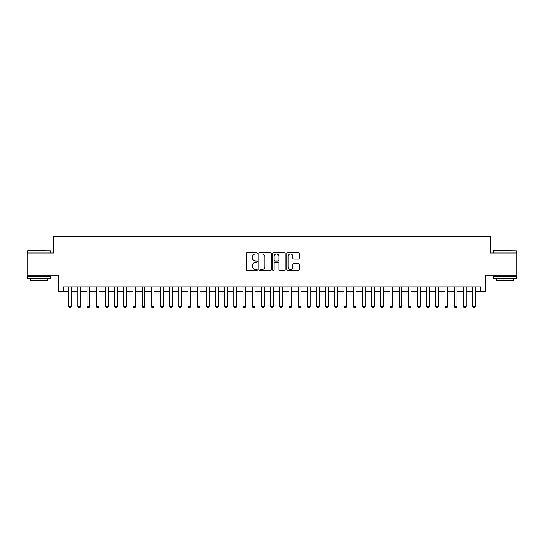 <?xml version="1.0" encoding="UTF-8"?>
<svg xmlns="http://www.w3.org/2000/svg" width="544" height="544" viewBox="0 0 544 544"><rect width="100%" height="100%" fill="white"/><g stroke="black" fill="none" stroke-linecap="round" stroke-linejoin="round"><path stroke-width="0.82" d="M257.319 253.3A0.632 0.632 0 0 0 256.686 252.668L247.119 252.668A0.898 0.898 0 0 0 246.214 253.565L246.214 269.783A0.898 0.898 0 0 0 247.119 270.681L256.686 270.681A0.632 0.632 0 0 0 257.319 270.055A0.632 0.632 0 0 0 256.686 269.423L255.449 269.423A2.883 2.883 0 0 1 252.566 266.54L252.566 265.186A2.883 2.883 0 0 1 255.449 262.303L256.686 262.303A0.632 0.632 0 0 0 257.319 261.678A0.632 0.632 0 0 0 256.686 261.045L255.449 261.045A2.883 2.883 0 0 1 252.566 258.162L252.566 256.809A2.883 2.883 0 0 1 255.449 253.926L256.686 253.926A0.632 0.632 0 0 0 257.319 253.3M298.323 259.019A0.898 0.898 0 0 0 299.227 258.114L299.227 253.565A0.898 0.898 0 0 0 298.323 252.668L287.694 252.668A0.898 0.898 0 0 0 286.797 253.565L286.797 269.783A0.898 0.898 0 0 0 287.694 270.681L298.323 270.681A0.898 0.898 0 0 0 299.227 269.783L299.227 264.289A0.898 0.898 0 0 0 298.323 263.384L293.774 263.384A0.898 0.898 0 0 0 292.876 264.289L292.876 267.016A2.407 2.407 0 0 1 290.469 269.423A2.407 2.407 0 0 1 288.055 267.016L288.055 256.34A2.407 2.407 0 0 1 290.469 253.926A2.407 2.407 0 0 1 292.876 256.34L292.876 258.114A0.898 0.898 0 0 0 293.774 259.019L298.323 259.019M63.22 291.502L63.22 286.912L480.78 286.912L480.78 291.502L485.37 291.502L485.37 275.903L516.8 275.903L516.8 252.96L490.416 252.96L490.416 236.436L53.584 236.436L53.584 252.96L27.2 252.96L27.2 275.903L58.63 275.903L58.63 291.502L68.728 291.502M271.211 253.565A0.898 0.898 0 0 0 270.314 252.668L259.678 252.668A0.898 0.898 0 0 0 258.781 253.565L258.781 269.783A0.898 0.898 0 0 0 259.678 270.681L270.314 270.681A0.898 0.898 0 0 0 271.211 269.783L271.211 253.565M273.686 252.668L284.322 252.668A0.898 0.898 0 0 1 285.219 253.565L285.219 269.783A0.898 0.898 0 0 1 284.322 270.681L279.772 270.681A0.898 0.898 0 0 1 278.868 269.783L278.868 263.208A0.898 0.898 0 0 0 277.97 262.303L274.951 262.303A0.898 0.898 0 0 0 274.047 263.208L274.047 270.055A0.632 0.632 0 0 1 273.421 270.681A0.632 0.632 0 0 1 272.789 270.055L272.789 253.565A0.898 0.898 0 0 1 273.686 252.668M71.482 291.502L77.901 291.502M80.655 291.502L87.081 291.502M89.835 291.502L96.261 291.502M99.008 291.502L105.434 291.502M108.188 291.502L114.614 291.502M117.368 291.502L123.787 291.502M126.541 291.502L132.967 291.502M135.721 291.502L142.14 291.502M144.894 291.502L151.32 291.502M154.074 291.502L160.5 291.502M163.248 291.502L169.674 291.502M172.428 291.502L178.854 291.502M181.608 291.502L188.027 291.502M190.781 291.502L197.207 291.502M199.961 291.502L206.387 291.502M209.134 291.502L215.56 291.502M218.314 291.502L224.74 291.502M227.494 291.502L233.913 291.502M236.667 291.502L243.093 291.502M245.847 291.502L252.266 291.502M255.02 291.502L261.446 291.502M264.2 291.502L270.626 291.502M273.374 291.502L279.8 291.502M282.554 291.502L288.98 291.502M291.734 291.502L298.153 291.502M300.907 291.502L307.333 291.502M310.087 291.502L316.506 291.502M319.26 291.502L325.686 291.502M328.44 291.502L334.866 291.502M337.613 291.502L344.039 291.502M346.793 291.502L353.219 291.502M355.973 291.502L362.392 291.502M365.146 291.502L371.572 291.502M374.326 291.502L380.752 291.502M383.5 291.502L389.926 291.502M392.68 291.502L399.106 291.502M401.86 291.502L408.279 291.502M411.033 291.502L417.459 291.502M420.213 291.502L426.632 291.502M429.386 291.502L435.812 291.502M438.566 291.502L444.992 291.502M447.739 291.502L454.165 291.502M456.919 291.502L463.345 291.502M466.099 291.502L472.518 291.502M475.272 291.502L480.78 291.502M260.671 253.926A0.632 0.632 0 0 0 260.039 254.558L260.039 268.79A0.632 0.632 0 0 0 260.671 269.423L261.977 269.423A2.883 2.883 0 0 0 264.86 266.54L264.86 256.809A2.883 2.883 0 0 0 261.977 253.926L260.671 253.926M278.868 256.38A2.407 2.407 0 0 0 276.461 253.973A2.407 2.407 0 0 0 274.047 256.38L274.047 260.148A0.898 0.898 0 0 0 274.951 261.045L277.97 261.045A0.898 0.898 0 0 0 278.868 260.148L278.868 256.38M71.482 286.912L71.482 306.367L70.788 307.564L69.414 307.564L68.728 306.367L68.728 286.912M68.728 306.367L71.482 306.367M27.934 250.662L50.599 250.94L27.934 250.662M39.127 278.65L27.656 278.65L27.656 276.359L50.599 276.359L50.599 278.65L39.127 278.65M47.389 278.65L47.389 280.765L30.872 280.765L30.872 278.65M493.673 250.662L516.344 250.94L493.673 250.662M504.873 278.65L493.401 278.65L493.401 276.359L516.344 276.359L516.344 278.65L504.873 278.65M513.128 278.65L513.128 280.765L496.611 280.765L496.611 278.65M80.655 286.912L80.655 306.367L79.968 307.564L78.594 307.564L77.901 306.367L77.901 286.912M77.901 306.367L80.655 306.367M89.835 286.912L89.835 306.367L89.148 307.564L87.768 307.564L87.081 306.367L87.081 286.912M87.081 306.367L89.835 306.367M99.008 286.912L99.008 306.367L98.321 307.564L96.948 307.564L96.261 306.367L96.261 286.912M96.261 306.367L99.008 306.367M108.188 286.912L108.188 306.367L107.501 307.564L106.121 307.564L105.434 306.367L105.434 286.912M105.434 306.367L108.188 306.367M117.368 286.912L117.368 306.367L116.674 307.564L115.301 307.564L114.614 306.367L114.614 286.912M114.614 306.367L117.368 306.367M126.541 286.912L126.541 306.367L125.854 307.564L124.481 307.564L123.787 306.367L123.787 286.912M123.787 306.367L126.541 306.367M135.721 286.912L135.721 306.367L135.034 307.564L133.654 307.564L132.967 306.367L132.967 286.912M132.967 306.367L135.721 306.367M144.894 286.912L144.894 306.367L144.208 307.564L142.834 307.564L142.14 306.367L142.14 286.912M142.14 306.367L144.894 306.367M154.074 286.912L154.074 306.367L153.388 307.564L152.007 307.564L151.32 306.367L151.32 286.912M151.32 306.367L154.074 306.367M163.248 286.912L163.248 306.367L162.561 307.564L161.187 307.564L160.5 306.367L160.5 286.912M160.5 306.367L163.248 306.367M172.428 286.912L172.428 306.367L171.741 307.564L170.36 307.564L169.674 306.367L169.674 286.912M169.674 306.367L172.428 306.367M181.608 286.912L181.608 306.367L180.914 307.564L179.54 307.564L178.854 306.367L178.854 286.912M178.854 306.367L181.608 306.367M190.781 286.912L190.781 306.367L190.094 307.564L188.72 307.564L188.027 306.367L188.027 286.912M188.027 306.367L190.781 306.367M199.961 286.912L199.961 306.367L199.274 307.564L197.894 307.564L197.207 306.367L197.207 286.912M197.207 306.367L199.961 306.367M209.134 286.912L209.134 306.367L208.447 307.564L207.074 307.564L206.387 306.367L206.387 286.912M206.387 306.367L209.134 306.367M218.314 286.912L218.314 306.367L217.627 307.564L216.247 307.564L215.56 306.367L215.56 286.912M215.56 306.367L218.314 306.367M227.494 286.912L227.494 306.367L226.8 307.564L225.427 307.564L224.74 306.367L224.74 286.912M224.74 306.367L227.494 306.367M236.667 286.912L236.667 306.367L235.98 307.564L234.6 307.564L233.913 306.367L233.913 286.912M233.913 306.367L236.667 306.367M245.847 286.912L245.847 306.367L245.154 307.564L243.78 307.564L243.093 306.367L243.093 286.912M243.093 306.367L245.847 306.367M255.02 286.912L255.02 306.367L254.334 307.564L252.96 307.564L252.266 306.367L252.266 286.912M252.266 306.367L255.02 306.367M264.2 286.912L264.2 306.367L263.514 307.564L262.133 307.564L261.446 306.367L261.446 286.912M261.446 306.367L264.2 306.367M273.374 286.912L273.374 306.367L272.687 307.564L271.313 307.564L270.626 306.367L270.626 286.912M270.626 306.367L273.374 306.367M282.554 286.912L282.554 306.367L281.867 307.564L280.486 307.564L279.8 306.367L279.8 286.912M279.8 306.367L282.554 306.367M291.734 286.912L291.734 306.367L291.04 307.564L289.666 307.564L288.98 306.367L288.98 286.912M288.98 306.367L291.734 306.367M300.907 286.912L300.907 306.367L300.22 307.564L298.846 307.564L298.153 306.367L298.153 286.912M298.153 306.367L300.907 306.367M310.087 286.912L310.087 306.367L309.4 307.564L308.02 307.564L307.333 306.367L307.333 286.912M307.333 306.367L310.087 306.367M319.26 286.912L319.26 306.367L318.573 307.564L317.2 307.564L316.506 306.367L316.506 286.912M316.506 306.367L319.26 306.367M328.44 286.912L328.44 306.367L327.753 307.564L326.373 307.564L325.686 306.367L325.686 286.912M325.686 306.367L328.44 306.367M337.613 286.912L337.613 306.367L336.926 307.564L335.553 307.564L334.866 306.367L334.866 286.912M334.866 306.367L337.613 306.367M346.793 286.912L346.793 306.367L346.106 307.564L344.726 307.564L344.039 306.367L344.039 286.912M344.039 306.367L346.793 306.367M355.973 286.912L355.973 306.367L355.28 307.564L353.906 307.564L353.219 306.367L353.219 286.912M353.219 306.367L355.973 306.367M365.146 286.912L365.146 306.367L364.46 307.564L363.086 307.564L362.392 306.367L362.392 286.912M362.392 306.367L365.146 306.367M374.326 286.912L374.326 306.367L373.64 307.564L372.259 307.564L371.572 306.367L371.572 286.912M371.572 306.367L374.326 306.367M383.5 286.912L383.5 306.367L382.813 307.564L381.439 307.564L380.752 306.367L380.752 286.912M380.752 306.367L383.5 306.367M392.68 286.912L392.68 306.367L391.993 307.564L390.612 307.564L389.926 306.367L389.926 286.912M389.926 306.367L392.68 306.367M401.86 286.912L401.86 306.367L401.166 307.564L399.792 307.564L399.106 306.367L399.106 286.912M399.106 306.367L401.86 306.367M411.033 286.912L411.033 306.367L410.346 307.564L408.966 307.564L408.279 306.367L408.279 286.912M408.279 306.367L411.033 306.367M420.213 286.912L420.213 306.367L419.519 307.564L418.146 307.564L417.459 306.367L417.459 286.912M417.459 306.367L420.213 306.367M429.386 286.912L429.386 306.367L428.699 307.564L427.326 307.564L426.632 306.367L426.632 286.912M426.632 306.367L429.386 306.367M438.566 286.912L438.566 306.367L437.879 307.564L436.499 307.564L435.812 306.367L435.812 286.912M435.812 306.367L438.566 306.367M447.739 286.912L447.739 306.367L447.052 307.564L445.679 307.564L444.992 306.367L444.992 286.912M444.992 306.367L447.739 306.367M456.919 286.912L456.919 306.367L456.232 307.564L454.852 307.564L454.165 306.367L454.165 286.912M454.165 306.367L456.919 306.367M466.099 286.912L466.099 306.367L465.406 307.564L464.032 307.564L463.345 306.367L463.345 286.912M463.345 306.367L466.099 306.367M475.272 286.912L475.272 306.367L474.586 307.564L473.212 307.564L472.518 306.367L472.518 286.912M472.518 306.367L475.272 306.367M27.656 252.96L27.656 250.94M32.892 276.359L32.892 275.903M45.37 276.359L45.37 275.903M50.599 252.96L50.599 250.94M493.401 252.96L493.401 250.94M498.63 276.359L498.63 275.903M511.108 276.359L511.108 275.903M516.344 252.96L516.344 250.94"/></g></svg>
